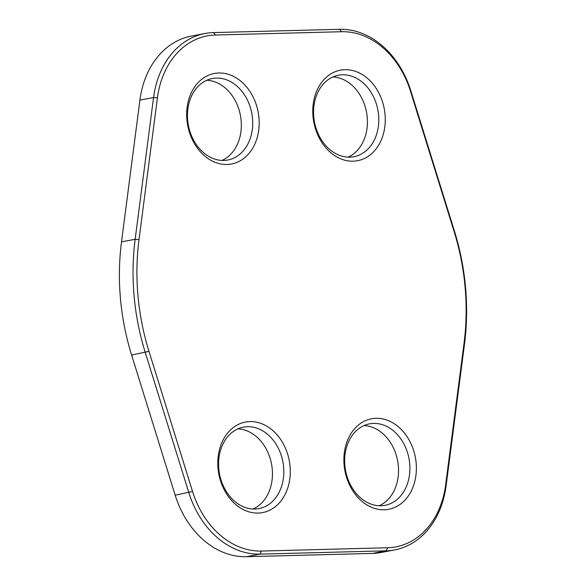 <?xml version="1.0" encoding="UTF-8"?>
<svg xmlns="http://www.w3.org/2000/svg" width="586" height="586" viewBox="0 0 586 586"><rect width="100%" height="100%" fill="white"/><g stroke="black" fill="none" stroke-linecap="round" stroke-linejoin="round"><path stroke-width="0.88" d="M454.392 230.957A211.934 164.937 -100.7 0 1 464.493 344.129L446.085 485.904A87.08 67.771 -100.7 0 1 394.612 549.924A87.08 67.771 -100.7 0 1 386.145 550.825L260.052 554.122A87.08 67.771 -100.7 0 1 188.824 492.614L145.255 352.457A211.934 164.937 -100.7 0 1 135.154 239.293L153.561 97.518A87.08 67.771 -100.7 0 1 205.034 33.497A87.08 67.771 -100.7 0 1 213.502 32.589L339.594 29.3A87.08 67.771 -100.7 0 1 410.823 90.801L454.392 230.957L454.084 231.426L410.508 91.277A84.311 65.617 79.3 0 0 341.55 31.725L215.458 35.014A84.311 65.617 79.3 0 0 157.414 97.877L139.007 239.652A209.173 162.783 79.3 0 0 148.976 351.344L192.545 491.5A84.311 65.617 79.3 0 0 261.51 551.052L387.602 547.764A84.311 65.617 79.3 0 0 445.638 484.893L464.046 343.125A209.173 162.783 79.3 0 0 454.084 231.426M205.034 33.497L191.388 36.076A87.08 67.771 79.3 0 0 139.915 100.096L121.507 241.871A211.934 164.937 79.3 0 0 131.608 355.043L175.177 495.199A87.08 67.771 79.3 0 0 246.406 556.7L372.498 553.411A87.08 67.771 79.3 0 0 380.966 552.503L394.612 549.924M290.063 466.39A46.074 35.856 -100.7 0 1 239.564 507.417A46.074 35.856 -100.7 0 1 232.488 428.183A46.074 35.856 -100.7 0 1 290.063 466.39M416.155 463.101A46.074 35.856 -100.7 0 1 365.657 504.128A46.074 35.856 -100.7 0 1 358.581 424.894A46.074 35.856 -100.7 0 1 416.155 463.101M385.046 114.504A46.074 35.856 -100.7 0 1 334.54 155.532A46.074 35.856 -100.7 0 1 327.471 76.29A46.074 35.856 -100.7 0 1 385.046 114.504M258.953 117.793A46.074 35.856 -100.7 0 1 208.448 158.821A46.074 35.856 -100.7 0 1 201.379 79.586A46.074 35.856 -100.7 0 1 258.953 117.793M252.507 118.423A41.467 32.267 79.3 0 0 212.374 78.524A41.467 32.267 79.3 0 0 188.377 125.272A41.467 32.267 79.3 0 0 227.793 160.015A41.467 32.267 79.3 0 0 252.507 118.423M206.814 80.26A41.467 32.267 -100.7 0 1 241.139 120.577A41.467 32.267 -100.7 0 1 221.984 160.425M378.6 115.134A41.467 32.267 79.3 0 0 338.466 75.235A41.467 32.267 79.3 0 0 314.47 121.976A41.467 32.267 79.3 0 0 353.885 156.718A41.467 32.267 79.3 0 0 378.6 115.134M332.907 76.971A41.467 32.267 -100.7 0 1 367.232 117.288A41.467 32.267 -100.7 0 1 348.077 157.136M409.709 463.731A41.467 32.267 79.3 0 0 369.576 423.839A41.467 32.267 79.3 0 0 345.579 470.58A41.467 32.267 79.3 0 0 384.995 505.322A41.467 32.267 79.3 0 0 409.709 463.731M364.016 425.575A41.467 32.267 -100.7 0 1 398.341 465.885A41.467 32.267 -100.7 0 1 379.186 505.74M283.617 467.02A41.467 32.267 79.3 0 0 243.483 427.128A41.467 32.267 79.3 0 0 219.486 473.869A41.467 32.267 79.3 0 0 258.902 508.611A41.467 32.267 79.3 0 0 283.617 467.02M237.923 428.864A41.467 32.267 -100.7 0 1 272.248 469.174A41.467 32.267 -100.7 0 1 253.093 509.029M157.414 97.877L153.561 97.518L139.915 100.096M139.007 239.652L135.154 239.293L121.507 241.871M148.976 351.344L131.608 355.043M175.177 495.199L192.545 491.5M246.406 556.7L260.052 554.122L261.51 551.052M372.498 553.411L386.145 550.825L387.602 547.764M445.638 484.893L446.085 485.904M213.502 32.589L215.458 35.014M464.046 343.125L464.493 344.129M339.594 29.3L341.55 31.725M410.823 90.801L410.508 91.277"/></g></svg>
